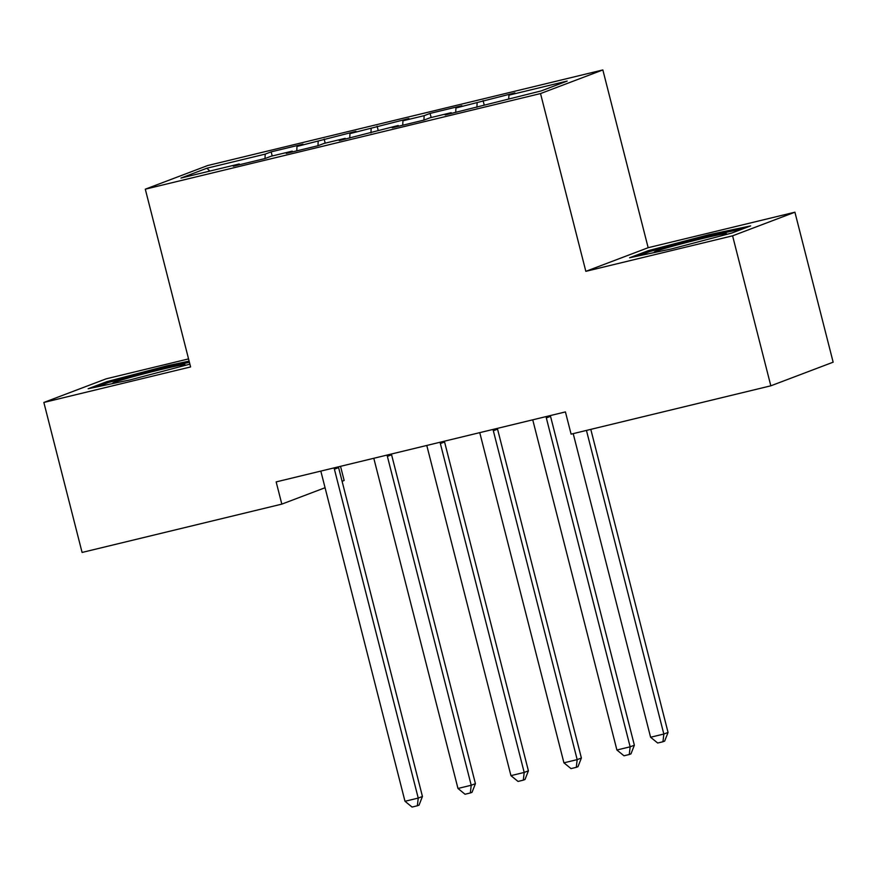 <?xml version="1.0" encoding="UTF-8"?>
<svg xmlns="http://www.w3.org/2000/svg" width="877" height="877" viewBox="0 0 877 877"><rect width="100%" height="100%" fill="white"/><g stroke="black" fill="none" stroke-linecap="round" stroke-linejoin="round"><path stroke-width="1.32" d="M340.528 466.334L344.146 480.497L342.096 481.276M188.555 358.901L106.172 378.831L43.85 402.455L82.087 552.444L281.824 504.122L325.06 487.733M602.85 69.941L207.619 165.556L145.297 189.18L540.528 93.565L602.85 69.941L648.158 247.709L585.836 271.333L732.591 235.825L794.913 212.201L648.158 247.709M794.913 212.201L833.15 362.19L770.828 385.814L732.591 235.825M209.822 171.07L206.906 168.22L180.969 178.053L239.246 163.955L233.271 166.224L265.051 158.529L271.037 156.27L292.227 151.14L286.253 153.409L318.033 145.714L324.019 143.444L345.209 138.325L339.224 140.583L398.191 125.499L392.205 127.768L423.997 120.083L429.971 117.814L451.173 112.684L445.187 114.953L541.23 90.901L567.178 81.068L508.901 95.165L514.876 92.896L455.919 107.981L461.894 105.711L430.103 113.407L424.128 115.676L402.938 120.796L408.912 118.538L349.956 133.622L355.93 131.353L296.974 146.437L302.949 144.168L271.168 151.864L272.221 155.985M206.906 168.22L265.183 154.122L271.168 151.864M770.828 385.814L571.091 434.137L565.424 411.916L276.156 481.901L281.824 504.122M296.974 146.437L296.788 150.855M318.165 141.307L317.978 145.735M239.246 163.955L239.695 164.668M349.956 133.622L349.759 138.04M371.146 128.491L370.96 132.909M292.227 151.14L292.677 151.853M402.938 120.796L402.74 125.225M424.128 115.676L423.931 120.094M345.209 138.325L345.659 139.037M455.919 107.981L455.722 112.399M477.11 102.85L476.913 107.279M398.191 125.499L398.64 126.211M508.901 95.165L508.737 98.761M451.173 112.684L451.622 113.396M585.836 271.333L540.528 93.565M43.85 402.455L190.605 366.948L145.297 189.18M265.183 154.122L264.997 158.551M629.598 257.761L671.343 248.947L731.856 233.019L750.624 225.904L708.879 234.718L648.377 250.647L629.598 257.761M189.125 361.138L167.419 365.709L106.917 381.638L88.139 388.752L129.884 379.938L189.892 364.152M483.084 100.592L484.137 104.714M430.103 113.407L431.155 117.529M377.121 126.222L378.173 130.344M324.15 139.037L325.192 143.159M648.706 251.951L648.377 250.647M709.186 235.924L708.879 234.718M107.246 382.953L106.917 381.638M167.726 366.915L167.419 365.709M546.141 416.586A5.733 5.448 -110.8 0 0 546.327 417.934L630.146 746.809L616.904 750.01L533.073 421.135A5.733 5.448 -110.8 0 0 532.591 419.864M550.383 415.555A5.733 5.448 -110.8 0 0 550.537 416.334L634.367 745.209L630.146 746.809L629.28 754.505L623.986 755.788L616.904 750.01M634.367 745.209L630.969 753.869L629.28 754.505M573.207 433.633L650.591 737.239L663.834 734.038L668.055 732.438L590.802 429.368M668.055 732.438L664.656 741.098L662.968 741.745L663.834 734.038L586.45 430.421M662.968 741.745L657.673 743.016L650.591 737.239M493.159 429.401A5.733 5.448 -110.8 0 0 493.345 430.75L577.176 759.625L563.922 762.826L480.092 433.951A5.733 5.448 -110.8 0 0 479.609 432.679M497.412 428.371A5.733 5.448 -110.8 0 0 497.555 429.16L581.385 758.024L577.176 759.625L576.299 767.331L571.004 768.603L563.922 762.826M581.385 758.024L577.987 766.684L576.299 767.331M440.177 442.216A5.733 5.448 -110.8 0 0 440.364 443.565L524.194 772.44L510.94 775.641L427.121 446.777A5.733 5.448 -110.8 0 0 426.628 445.494M444.431 441.197A5.733 5.448 -110.8 0 0 444.573 441.975L528.403 770.839L524.194 772.44L523.317 780.146L518.022 781.429L510.94 775.641M528.403 770.839L525.005 779.51L523.317 780.146M721.661 235.705A37.294 1.381 -14.3 0 0 726.474 233.841A37.294 1.381 -14.3 0 0 725.696 233.655A37.294 1.381 -14.3 0 0 685.178 242.852A37.294 1.381 -14.3 0 0 654.363 252.214A37.294 1.381 -14.3 0 0 655.097 252.236A37.294 1.381 -14.3 0 0 656.73 252.028M638.16 255.952L649.956 251.48L708.583 236.045L743.071 228.765M180.202 366.696A37.294 1.381 -14.3 0 0 185.014 364.832A37.294 1.381 -14.3 0 0 184.236 364.646A37.294 1.381 -14.3 0 0 143.718 373.854A37.294 1.381 -14.3 0 0 112.903 383.216A37.294 1.381 -14.3 0 0 113.637 383.227A37.294 1.381 -14.3 0 0 115.271 383.03M96.7 386.943L108.496 382.482L167.123 367.046L189.432 362.333M387.195 455.042A5.733 5.448 -110.8 0 0 387.382 456.391L471.212 785.255L457.969 788.467L374.139 459.592A5.733 5.448 -110.8 0 0 373.657 458.32M391.449 454.012A5.733 5.448 -110.8 0 0 391.591 454.79L475.422 783.665L471.212 785.255L470.335 792.961L465.04 794.244L457.969 788.467M475.422 783.665L472.023 792.326L470.335 792.961M334.214 467.858A5.733 5.448 -110.8 0 0 334.4 469.206L418.23 798.081L404.988 801.282L321.157 472.407A5.733 5.448 -110.8 0 0 320.675 471.135M338.467 466.827A5.733 5.448 -110.8 0 0 338.61 467.605L422.44 796.48L418.23 798.081L417.364 805.777L412.058 807.059L404.988 801.282M422.44 796.48L419.042 805.141L417.364 805.777M546.327 417.934L550.537 416.334M493.345 430.75L497.555 429.16M440.364 443.565L444.573 441.975M387.382 456.391L391.591 454.79M334.4 469.206L338.61 467.605"/></g></svg>
